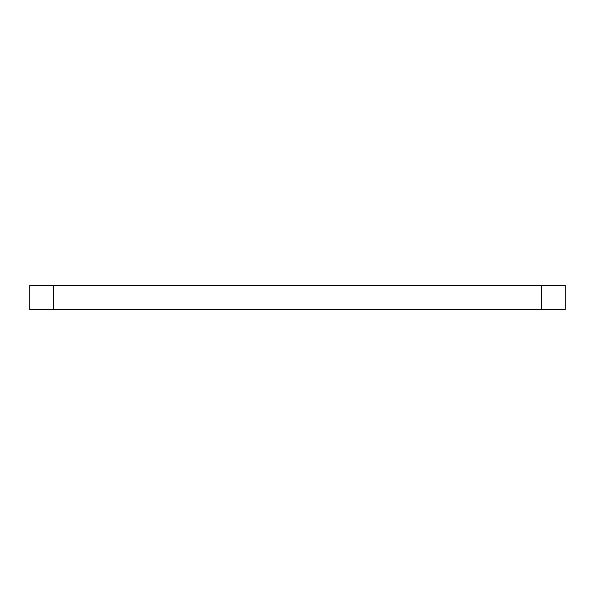 <?xml version="1.0" encoding="UTF-8"?>
<svg xmlns="http://www.w3.org/2000/svg" width="595" height="595" viewBox="0 0 595 595"><rect width="100%" height="100%" fill="white"/><g stroke="black" fill="none" stroke-linecap="round" stroke-linejoin="round"><path stroke-width="0.89" d="M565.25 309.489L29.75 309.489L29.75 285.511L565.25 285.511L565.25 309.489M541.257 309.489L541.257 285.511M53.743 309.489L53.743 285.511"/></g></svg>
